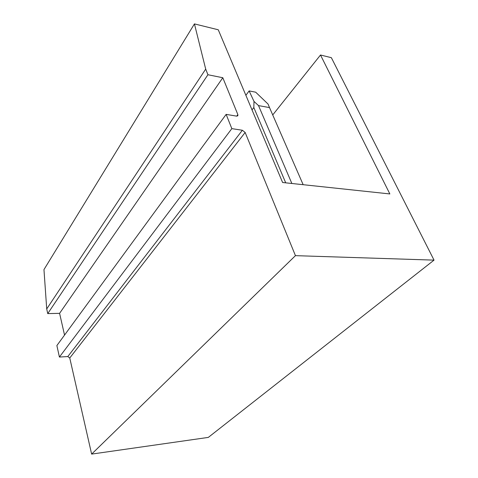 <?xml version="1.0" encoding="UTF-8"?>
<svg xmlns="http://www.w3.org/2000/svg" width="478" height="478" viewBox="0 0 478 478"><rect width="100%" height="100%" fill="white"/><g stroke="black" fill="none" stroke-linecap="round" stroke-linejoin="round"><path stroke-width="0.72" d="M272.729 114.947L320.505 55L389.851 193.943L282.612 182.5L218.267 29.779L194.438 23.9L43.964 269.592L46.719 308.955L47.74 313.604L59.595 313.341L64.542 335.078M194.438 23.9L205.701 69.113L46.719 308.955M205.701 69.113L207.93 74.735L47.74 313.604M207.93 74.735L222.808 77.735L59.595 313.341M222.808 77.735L237.859 114.601L236.712 116.142M226.142 114.379L231.83 128.636L59.409 357.048L56.876 345.552L226.142 114.379L236.628 116.13L237.835 115.79L237.859 114.601M59.409 357.048L67.804 356.558L69.758 357.998L91.633 454.1L208.318 437.4L434.036 260.128L295.446 255.652L91.633 454.1M231.83 128.636L242.37 130.255L67.804 356.558M69.758 357.998L245.154 132.466L242.37 130.255M245.154 132.466L295.446 255.652M320.505 55L331.356 57.677L434.036 260.128M252.026 109.898L253.824 107.538L285.713 182.835M253.824 107.538L254.003 101.438L258.52 105.602L269.514 107.592L268.027 104.025L255.688 92.194L249.128 90.922L245.877 95.313M291.867 183.492L258.52 105.602M303.16 184.693L269.514 107.592M254.003 101.438L249.128 90.922"/></g></svg>
